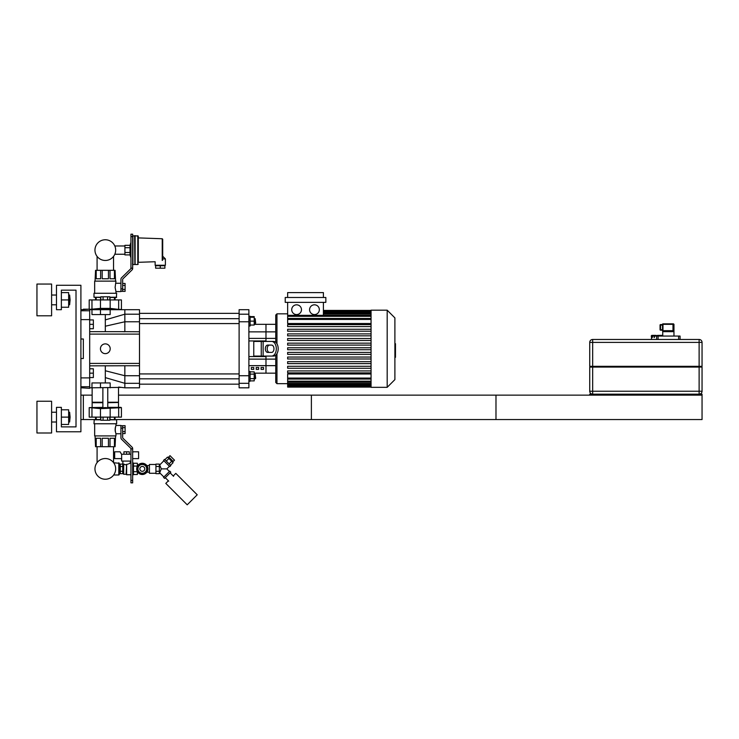 <?xml version="1.0" encoding="UTF-8"?>
<svg xmlns="http://www.w3.org/2000/svg" width="739" height="739" viewBox="0 0 739 739"><rect width="100%" height="100%" fill="white"/><g stroke="black" fill="none" stroke-linecap="round" stroke-linejoin="round"><path stroke-width="1.11" d="M61.365 426.883L76.015 426.883L76.015 290.159L61.365 290.159L61.365 309.687L56.487 309.687L56.487 285.272L80.902 285.272L80.902 431.77L56.487 431.77L56.487 407.355L61.365 407.355L61.365 426.883L76.015 426.883L76.015 290.159L61.365 290.159M36.95 401.249L36.95 432.989L51.601 432.989L51.601 401.249L36.95 401.249M70.103 417.119L69.623 412.233L69.623 422.006L70.103 417.119M61.365 424.445L68.644 424.445L68.644 409.794L61.365 409.794M61.365 417.119L68.644 417.119M36.95 284.053L36.95 315.793L51.601 315.793L51.601 284.053L36.95 284.053M70.103 299.923L69.623 295.037L69.623 304.81L70.103 299.923M61.365 307.248L68.644 307.248L68.644 292.598L61.365 292.598M61.365 299.923L68.644 299.923M80.902 358.517L83.341 358.517L83.341 338.989L80.902 338.989M89.687 309.198L89.687 310.768L80.902 310.768M80.902 319.618L89.687 319.618L89.687 310.768M89.687 319.618L89.687 377.888L80.902 377.888M80.902 386.746L89.687 386.746L89.687 377.888M89.687 386.746L89.687 388.308L80.902 387.763M83.341 358.517L83.341 338.989M80.902 309.743L89.197 309.198L83.341 309.198M105.317 382.941L105.317 365.842L124.845 365.75L89.687 365.842M105.317 331.663L105.317 326.213L124.845 321.77L124.845 331.765L121.889 331.663L139.495 331.765L139.495 314.195L124.845 314.195L124.845 321.77L139.495 321.77M105.317 353.639A4.887 4.887 0 0 1 101.086 346.314A4.887 4.887 0 0 1 109.548 346.314A4.887 4.887 0 0 1 105.317 353.639M89.687 334.102L139.495 334.102L139.495 365.75L124.845 365.75L124.845 383.31L139.495 383.31L139.495 375.735L124.845 375.735L105.317 370.747M139.495 365.75L139.495 375.735M139.495 383.31L139.495 387.818L124.845 387.818L124.845 383.31L105.317 377.62M105.317 326.213L105.317 319.885L124.845 314.195L124.845 309.687L139.495 309.687L139.495 314.195M139.495 334.102L139.495 331.765M121.889 331.663L89.687 331.663M105.317 319.885L105.317 314.574M255.676 378.331L255.186 373.934L255.186 378.821L255.676 378.331M254.207 373.934L255.186 373.934M250.105 378.636L254.207 378.636L254.207 371.865L250.105 371.865M250.105 374.119L254.207 374.119M250.105 380.89L254.207 380.89L254.207 378.636M248.886 381.259L250.105 381.259L250.105 371.495L248.886 371.495M255.676 323.082L255.186 318.685L255.186 323.571L255.676 323.082M250.105 317.225L254.207 317.225L254.207 316.615L250.105 316.615M250.105 325.04L254.207 325.04L254.207 317.225M250.105 321.132L254.207 321.132M248.886 326.01L250.105 326.01L250.105 316.246L248.886 316.246M276.959 343.838L276.959 313.835L275.739 315.063L275.739 331.857L275.739 324.338L265.975 324.338L265.975 340.938L248.886 340.938L265.975 340.938L265.975 338.379L248.886 338.379M254.207 324.338L265.975 324.338L265.975 331.857L275.739 331.857L275.739 342.333M275.739 355.173L275.739 359.126L265.975 359.126L265.975 356.567L248.886 356.567L265.975 356.567L265.975 373.167L254.207 373.167M275.739 359.126L275.739 382.451L276.959 383.67L276.959 353.676M248.886 383.31L248.886 387.818L239.113 387.818L239.113 383.31L248.886 383.31L248.886 375.735L239.113 375.735L239.113 383.31M239.113 375.735L239.113 321.77L248.886 321.77L248.886 314.195L239.113 314.195L239.113 321.77M239.113 314.195L239.113 309.687L248.886 309.687L248.886 314.195M248.886 321.77L248.886 375.735M271.601 352.42L267.684 352.42A3.658 2.356 90 0 1 265.329 348.753A3.658 2.356 90 0 1 267.684 345.095L271.601 345.095A3.658 2.356 90 0 1 273.957 348.753A3.658 2.356 90 0 1 271.601 352.42M269.55 345.095A3.658 2.356 -90 0 0 267.195 348.753A3.658 2.356 -90 0 0 269.55 352.42M271.601 356.078L273.476 356.078A7.325 4.711 -90 0 0 278.187 348.753A7.325 4.711 -90 0 0 273.476 341.427L271.601 341.427A7.325 4.711 90 0 1 276.312 348.753A7.325 4.711 90 0 1 271.601 356.078L253.763 356.078L253.763 341.427L261.255 341.427L261.255 356.078M271.601 341.427L261.255 341.427M251.325 367.468L253.763 367.468L253.763 369.371L251.325 369.371L251.325 367.468M256.211 367.468L258.65 367.468L258.65 369.371L256.211 369.371L256.211 367.468M261.089 367.468L263.537 367.468L263.537 369.371L261.089 369.371L261.089 367.468M248.886 359.126L265.975 359.126L265.975 373.167L275.739 373.167M248.886 331.857L265.975 331.857L265.975 338.379L275.739 338.379M314.463 314.574A4.887 4.887 0 0 1 310.232 307.248A4.887 4.887 0 0 1 318.694 307.248A4.887 4.887 0 0 1 314.463 314.574M296.588 314.574A4.887 4.887 0 0 1 292.367 307.248A4.887 4.887 0 0 1 300.819 307.248A4.887 4.887 0 0 1 296.588 314.574M325.844 302.362L285.217 302.362L285.217 297.484L325.844 297.484L325.844 302.362M371.061 323.516L287.656 323.516L287.656 302.362M323.405 302.362L323.405 315.331M287.656 297.484L287.656 292.598L323.405 292.598L323.405 297.484M323.405 315.581L323.405 316.31M371.061 378.072L287.656 378.072L287.656 373.999L371.061 373.999M371.061 349.732L287.656 349.732L287.656 347.773L371.061 347.773M371.061 372.881L287.656 372.881L287.656 370.923L371.061 370.923M371.061 368.253L287.656 368.253L287.656 366.295L371.061 366.295M371.061 363.616L287.656 363.616L287.656 361.667L371.061 361.667M371.061 358.988L287.656 358.988L287.656 357.039L371.061 357.039M371.061 354.36L287.656 354.36L287.656 352.411L371.061 352.411M371.061 343.145L287.656 343.145L287.656 345.104L371.061 345.104M371.061 338.517L287.656 338.517L287.656 340.476L371.061 340.476M371.061 333.889L287.656 333.889L287.656 335.848L371.061 335.848M371.061 329.261L287.656 329.261L287.656 331.211L371.061 331.211M371.061 324.633L287.656 324.633L287.656 326.583L371.061 326.583M287.656 378.072L287.656 387.088L371.061 387.088M371.061 387.328L371.061 310.177L387.181 310.177L387.181 387.328L371.061 387.328M387.181 387.328L394.894 379.615L394.894 317.89L387.181 310.177M105.317 260.47A10.355 10.355 0 0 0 114.277 244.932A10.355 10.355 0 0 0 96.347 244.932A10.355 10.355 0 0 0 105.317 260.47M124.845 309.687L89.687 309.687M91.969 309.687L91.969 314.574L110.166 314.574L110.166 309.687M114.462 309.179L120.947 309.438L107.755 309.438M95.553 299.923L95.553 297.484L95.553 299.923M132.66 268.174L130.951 268.174L130.951 236.637L132.66 236.637L132.66 268.479A1.949 1.949 0 0 1 132.078 269.874L122.942 278.815A0.979 0.979 0 0 0 122.656 279.518L122.656 288.884L120.947 288.884L120.947 279.203A1.949 1.949 0 0 1 121.529 277.809L130.655 268.867A0.979 0.979 0 0 0 130.951 268.174L132.66 268.479M115.958 293.041L115.958 291.572L120.947 291.572L120.947 279.203M122.656 289.392L125.094 289.392L125.094 291.369L120.947 291.323L122.656 291.323L122.656 288.884M132.66 236.637L132.66 234.189L130.951 234.189L130.951 236.637M89.687 309.438L102.878 309.438M105.317 309.438C108.781 309.216 108.781 308.948 105.317 308.634C101.843 308.948 101.843 309.207 105.317 309.438M89.687 309.382L100.458 308.394L110.166 308.394L118.665 309.382L118.665 299.923L121.427 299.923L121.427 309.382M89.197 309.382L89.197 299.923L118.665 299.923M125.094 289.392L125.094 283.471L122.656 283.471M122.656 285.448L125.094 285.448M114.434 299.923L114.434 297.484M115.081 297.484L115.081 299.923M96.199 297.484L96.199 299.923M110.009 297.484L110.009 299.923M100.624 299.923L100.624 297.484M115.57 280.875L115.081 270.326L95.553 270.326L95.063 280.875M114.434 270.326L114.434 278.779L110.009 278.779L110.009 270.326M108.439 270.326L108.439 278.779L102.185 278.779L102.185 270.326M100.624 270.326L100.624 278.779L96.199 278.779L96.199 270.326M115.958 291.572L115.118 287.425L115.958 281.125L94.666 281.125L94.666 293.041M100.809 297.235L93.982 297.235L100.809 297.484M109.825 297.484L116.402 297.484L116.642 293.281L93.982 293.281L93.982 297.235M109.825 297.235L116.642 297.235M93.982 293.281L116.642 293.281M94.666 281.125L115.958 281.125M122.942 278.815A0.979 0.979 0 0 0 122.656 279.518M122.656 291.323L120.947 291.323L120.947 288.884M130.951 234.189L132.66 234.189L130.951 234.189M100.809 299.923L100.809 296.801L109.825 296.801L109.825 299.923M107.571 296.801L107.571 299.923M103.063 296.801L103.063 299.923M122.656 428.158L122.656 437.525A0.979 0.979 0 0 0 122.942 438.227L132.078 447.169A1.949 1.949 0 0 1 132.66 448.564L130.951 448.869A0.979 0.979 0 0 0 130.655 448.176L121.529 439.234A1.949 1.949 0 0 1 120.947 437.83L120.947 428.158L122.656 428.158L122.656 425.719L120.947 425.719L120.947 433.775L115.949 433.747M115.358 431.807L115.238 431.179M115.164 430.578L115.127 429.267M115.173 428.555L115.247 428.02M115.284 427.816L115.607 426.486M118.499 387.818L118.499 402.228L107.755 402.228M102.878 402.228L92.135 402.228L92.135 387.818M118.499 402.228L107.755 402.469M102.878 402.469L92.135 402.228M118.258 402.469L107.755 402.718M102.878 402.718L92.135 402.718L92.135 407.355M107.755 407.355L120.947 407.355L107.755 407.605M102.878 407.605L89.687 407.605L102.878 407.355M105.317 407.605C101.843 407.826 101.843 408.094 105.317 408.408C108.781 408.094 108.781 407.836 105.317 407.605M89.197 407.66L89.197 417.119L121.427 417.119L121.427 407.66L100.458 408.649L89.687 407.605M122.656 433.571L125.094 433.571L125.094 425.673L122.656 425.719M122.656 431.594L125.094 431.594M122.656 427.65L125.094 427.65M120.947 428.158L120.947 425.47L115.958 425.47C115.053 428.241 115.053 431.003 115.958 433.775L115.958 435.918L94.666 435.918L94.666 424.001M100.624 419.558L100.624 417.119M110.009 417.119L110.009 419.558M115.081 417.119L115.081 419.558M114.434 419.558L114.434 417.119M96.199 417.119L96.199 419.558M95.553 419.558L95.553 417.119M115.57 436.167L115.081 446.716L110.009 446.716L110.009 438.264L114.434 438.264L114.434 446.716M95.063 436.167L95.553 446.716L110.009 446.716M96.199 446.716L96.199 438.264L100.624 438.264L100.624 446.716M102.185 446.716L102.185 438.264L108.439 438.264L108.439 446.716M109.825 419.807L116.642 419.807L109.825 419.558M100.809 419.558L94.232 419.558L93.982 423.761L116.642 423.761L116.642 419.807M100.809 419.807L93.982 419.807M116.642 423.761L93.982 423.761M115.958 424.001L115.958 425.47M115.958 435.918L94.666 435.918M122.656 437.525A0.979 0.979 0 0 0 122.942 438.227L132.078 447.169M130.655 448.176L121.529 439.234M130.951 480.405L130.951 448.869L132.66 448.869L132.66 480.405L130.951 480.405L130.951 482.853L132.66 482.853L132.66 480.405M100.809 417.119L100.809 420.242L107.571 420.242L107.571 417.119M107.571 420.242L109.825 420.242L109.825 417.119M103.063 420.242L103.063 417.119M105.317 458.531A10.355 10.355 0 0 1 114.277 474.059A10.355 10.355 0 0 1 96.347 474.059A10.355 10.355 0 0 1 105.317 458.531M121.427 387.393L89.687 387.818M91.969 387.818L91.969 382.941L110.166 382.941L110.166 387.818M589.981 366.332L589.981 367.071M701.81 366.332L701.81 367.071M702.05 391.236L699.122 391.236L699.122 394.173A2.928 2.928 0 0 0 702.05 391.236L702.05 367.071L589.731 367.071L589.731 391.236A2.928 2.928 0 0 0 592.669 394.173L592.669 391.236L589.731 391.236M699.122 366.332L702.05 366.332L702.05 342.406A2.928 2.928 0 0 0 699.122 339.478L592.669 339.478A2.928 2.928 0 0 0 589.731 342.406L589.731 366.332L699.122 366.332L699.122 391.236L592.669 391.236L592.669 342.406L699.122 342.406L699.122 366.332M614.155 394.173L677.635 394.173L677.635 395.143L614.155 395.143L614.155 394.173L589.731 394.173L589.731 395.143L702.05 395.143L702.05 394.173L677.635 394.173M659.105 335.377L662.255 335.377A0.684 0.684 0 0 1 662.735 335.58M658.347 335.377L661.488 335.377A0.684 0.591 90 0 1 662.079 336.06M652.759 335.571L654.191 335.571L652.759 335.571L652.334 337.52L652.168 336.06A0.684 0.591 -90 0 1 652.759 335.377L655.899 335.377M652.001 335.571L652.001 335.571A0.49 0.49 4.7 0 0 651.512 336.06L651.512 337.52L651.308 336.06A0.684 0.684 0 0 1 651.992 335.377L655.151 335.377M652.759 335.377L652.611 335.377A0.684 0.591 90 0 0 652.02 336.06L652.168 337.52M654.689 335.377L654.089 337.52L654.689 335.377L656.98 335.571L654.689 335.571L654.348 337.52M657.267 336.06L657.267 335.377L656.98 336.06M659.807 336.06L657.267 335.571L658.098 335.377L659.558 335.377L659.899 336.06M660.158 336.06L659.558 335.377M661.488 335.571L660.056 335.571L661.913 336.06M662.227 336.06A0.684 0.591 -90 0 0 661.636 335.377L661.488 335.377M662.246 335.571L662.246 335.571A0.49 0.49 -4.7 0 1 662.735 336.06L662.735 331.109M680.074 339.478L680.074 336.06L656.638 336.06L656.638 339.478M662.495 324.578L660.546 324.578A0.49 0.49 0 0 0 660.056 325.068L660.056 329.714A0.49 0.49 0 0 0 660.546 330.194L662.495 330.194M672.989 330.813L673.432 331.663L672.989 330.813A1.413 1.164 -20.7 0 0 672.379 330.684L664.324 330.684L663.557 331.663L663.428 331.026L663.557 331.663L673.432 331.663L673.432 324.338L672.989 323.848L662.985 323.848A0.49 0.49 0 0 0 662.495 324.338L662.495 330.684A0.49 0.49 0 0 0 662.985 331.174A0.49 0.49 0 0 1 662.495 330.684L662.985 330.684L662.985 324.338L672.989 324.338L672.989 330.813M672.786 331.238L672.379 330.684M672.379 331.174L664.324 331.174M664.324 330.684L663.188 331.174L663.428 330.684M672.989 323.848L673.478 323.848L672.989 324.338L673.968 324.338L673.478 323.848M589.731 395.143L311.387 395.143L311.387 419.558L702.05 419.558L702.05 395.143M89.687 319.941L93.354 319.941L93.354 324.338L89.687 324.338M93.354 324.338L93.354 328.735L89.687 328.735M89.687 368.779L93.354 368.779L93.354 373.167L89.687 373.167M93.354 373.167L93.354 377.564L89.687 377.564M118.499 395.143L495.98 395.143L495.98 419.558L116.402 419.558M94.232 419.558L83.341 419.558L83.341 395.143L92.135 395.143M83.341 395.143L80.902 395.143M83.341 419.558L80.902 419.558M160.261 265.735L164.899 265.735L164.899 268.183L155.624 268.183L155.624 265.735L160.261 265.735L160.261 268.183M162.7 260.017L162.229 260.451C153.269 261.597 153.269 261.597 162.229 260.451L162.7 239.233L162.7 258.899C162.7 255.112 162.7 255.112 162.7 258.899L165.388 258.899L165.388 265.255L155.135 265.255L155.135 261.735L138.285 262.317L138.285 236.194L138.285 262.317M164.658 265.255L164.658 265.735M124.919 252.507L124.919 247.713L130.018 247.713L130.018 252.507L124.919 252.507L124.919 254.909L130.018 254.909L130.951 257.782M130.018 252.507L130.018 254.909M124.919 247.713L124.919 245.32L130.018 245.32L130.018 247.713M137.796 235.704L137.796 264.516L135.108 264.516L135.108 235.704L138.285 236.194M135.108 264.516L135.108 235.704M134.868 264.276L134.627 235.704L132.429 236.194M124.919 254.244L115.155 254.244L115.155 253.348M115.155 246.881L115.155 245.985L124.919 245.985M121.649 454.236L121.649 461.071L121.501 458.623L114.665 458.623L114.665 451.788L120.087 451.788L121.501 454.236L130.951 454.236M132.66 452.656L133.168 451.788L138.59 451.788L138.59 458.623L132.66 458.623M130.951 461.071L121.649 461.071M129.316 454.236L129.316 451.788L123.94 451.788L123.94 454.236M126.628 454.236L126.628 451.788M119.302 465.709L120.281 465.709M120.281 471.279L122.72 471.279L122.72 473.671L120.281 473.671L120.281 464.092L122.72 464.092L122.72 466.485L120.281 466.485M122.72 466.485L122.72 471.279M130.286 461.071L130.286 463.02L130.951 463.02M127.357 464.249L127.847 464.147M128.715 463.852L130.018 463.187M123.699 463.981L123.699 474.253L126.138 474.253L126.628 464.304L126.138 464.923L124.189 464.258M124.272 464.304L124.826 464.563M126.628 464.304C131.348 462.882 131.348 462.882 126.628 464.304L126.628 474.743L130.951 474.743M132.66 463.02L133.463 463.02L133.463 474.743L132.66 474.743M133.463 471.704L137.371 471.704L137.371 474.521L133.463 474.521M137.371 466.198L137.371 463.242L133.463 463.242M137.371 466.06L133.463 466.06M155.929 466.485L155.929 471.279L155.929 466.485L159.347 466.485L159.347 464.092L155.929 464.092L155.929 466.485M155.929 473.034L155.929 464.729M149.435 473.274L149.435 464.489L149.435 473.274L155.68 473.274M163.901 477.015L159.679 472.794L161.287 468.877L166.82 468.886L169.425 466.281M163.559 477.357L169.776 471.14L170.801 472.175L164.594 478.392L163.559 477.357M161.296 468.896L159.679 464.979L163.901 460.748M163.559 460.406L169.776 466.623L170.801 465.588L164.594 459.372L163.559 460.406M159.347 471.279L159.347 473.671L155.929 473.671L155.929 471.279L159.347 471.279L159.347 466.485M168.39 480.812L165.795 483.398L187.207 504.811L197.221 494.797L175.808 473.385L173.222 475.971M142.304 473.274A4.397 4.397 0 0 0 146.11 466.688A4.397 4.397 0 0 0 138.498 466.688A4.397 4.397 0 0 0 142.304 473.274A4.397 4.397 0 0 0 146.11 471.085L144.835 473.274L139.763 473.274L137.223 468.886L139.763 464.489L142.304 464.489A4.397 4.397 0 0 0 138.498 466.688M142.304 464.489L144.835 464.489L146.11 466.688L147.375 468.886L146.11 471.085M144.428 473.274A4.887 4.887 0 0 1 140.17 473.274M139.56 472.923A4.887 4.887 0 0 1 137.436 469.237M137.436 468.526A4.887 4.887 0 0 1 139.56 464.84M140.17 464.489A4.887 4.887 0 0 1 144.428 464.489M145.047 464.84A4.887 4.887 0 0 1 147.172 468.526M147.172 469.237A4.887 4.887 0 0 1 145.047 472.923M142.304 474.503A5.616 5.616 0 0 1 137.436 466.078A5.616 5.616 0 0 1 147.163 466.078A5.616 5.616 0 0 1 142.304 474.503M169.092 463.88L171.679 461.284L173.083 462.688L170.487 465.274M164.908 459.695L167.494 457.099L171.679 461.284M166.303 461.09L168.889 458.494M169.425 457.644L168.732 458.337M173.222 461.45L168.732 456.961L170.016 455.677L174.496 460.166L173.222 461.45M165.277 477.699L168.732 481.154M170.118 472.868L173.573 476.322M118.813 462.78L118.813 474.983L119.302 474.503L119.302 463.27L113.677 462.78M118.813 474.983L113.677 474.983M394.894 343.7L395.476 343.7L395.476 353.815L394.894 353.815M395.476 352.595L394.894 352.595M395.476 353.815L395.476 357.325L394.894 357.325M395.476 357.325L394.894 357.537M139.495 363.403L89.687 363.403M275.739 365.648L248.886 365.648M263.13 341.427L263.13 356.078M371.061 312.56L323.405 312.56M371.061 314.075L323.405 314.075M371.061 316.31L287.656 316.31M371.061 319.433L287.656 319.433M371.061 384.945L287.656 384.945M371.061 383.43L287.656 383.43M371.061 381.195L287.656 381.195M100.458 309.687L100.458 314.574M91.969 299.923L91.969 309.382M100.458 299.923L100.458 308.394M110.166 299.923L110.166 308.394M91.969 417.119L91.969 407.66M100.458 417.119L100.458 408.649M118.665 417.119L118.665 407.66M110.166 417.119L110.166 408.649M100.458 387.818L100.458 382.941M589.731 342.406L592.669 342.406L592.669 339.478M699.122 339.478L699.122 342.406L702.05 342.406M652.168 336.06L651.512 336.06M654.348 336.06L652.334 336.06M654.44 336.06L656.638 336.06M658.098 336.06L658.098 339.478M678.614 336.06L678.614 339.478M660.546 330.194L660.056 329.714M660.056 325.068L660.546 324.578M662.495 329.714L660.546 329.714L660.546 325.068L662.495 325.068M662.495 324.338L662.985 323.848M665.423 394.173L665.423 395.143M626.358 394.173L626.358 395.143M162.229 260.451L162.229 238.743L138.285 237.903M134.627 264.516L132.918 264.516L132.918 235.704M142.304 471.325A2.439 2.439 0 0 1 140.188 467.658A2.439 2.439 0 0 1 144.419 467.658A2.439 2.439 0 0 1 142.304 471.325M395.476 348.762L394.894 348.762M395.476 344.91L394.894 344.91M51.601 422.006L56.487 422.006M51.601 412.233L56.487 412.233M68.644 422.006L69.623 422.006M68.644 412.233L69.623 412.233M51.601 304.81L56.487 304.81M51.601 295.037L56.487 295.037M68.644 304.81L69.623 304.81M68.644 295.037L69.623 295.037M124.845 387.818L118.665 387.051M254.207 378.821L255.186 378.821M239.113 373.934L139.495 373.934M239.113 378.821L139.495 378.821M254.207 323.571L255.186 323.571M254.207 318.685L255.186 318.685M239.113 318.685L139.495 318.685M239.113 323.571L139.495 323.571M139.495 384.16L239.113 384.16M139.495 313.354L239.113 313.354M371.061 310.417L323.405 310.417M323.405 310.713L371.061 310.713M323.405 311.59L371.061 311.59M323.405 313.096L371.061 313.096M287.656 315.331L371.061 315.331M287.656 313.835L276.959 313.835L275.739 315.063M287.656 383.67L276.959 383.67L275.739 382.451M287.656 318.454L371.061 318.454M371.061 386.802L287.656 386.802M371.061 385.924L287.656 385.924M371.061 384.409L287.656 384.409M371.061 382.174L287.656 382.174M371.061 379.052L287.656 379.052M120.947 283.268L115.958 283.268M102.878 308.902L102.878 309.687M107.755 308.902L107.755 309.687M118.499 402.718L118.499 407.355M121.427 407.66L120.947 407.605M102.878 387.818L102.878 408.14M107.755 387.818L107.755 408.14M651.512 337.52L651.512 339.478M673.968 336.06L673.968 324.338M113.547 270.326L113.547 256.396M97.086 270.326L97.086 256.396M97.086 446.716L97.086 462.605M113.547 446.716L113.547 462.605M162.7 256.221L165.388 258.899M155.864 265.255L155.864 265.735M162.229 238.743L162.7 239.233M137.796 264.516L138.285 264.026M132.918 264.516L132.429 264.026M130.018 245.32L130.951 242.438M119.302 472.055L120.281 472.055M122.96 461.071L122.72 464.489M122.72 473.274L123.699 474.253M126.138 474.253L126.628 474.743M149.435 464.489L155.68 464.489M146.849 472.175L149.186 472.175M146.849 465.588L149.186 465.588M169.425 471.491L166.82 468.886M172.529 460.757L171.845 461.45"/></g></svg>
